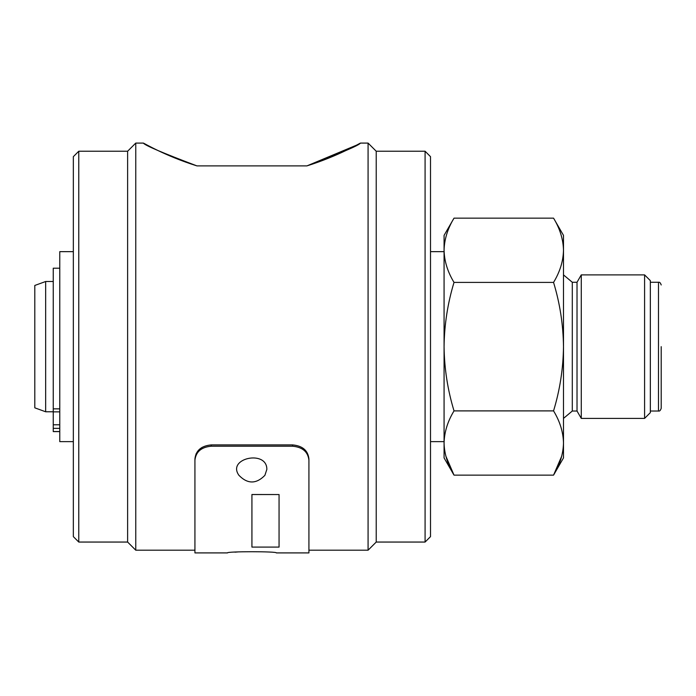 <?xml version="1.0" encoding="UTF-8"?>
<svg xmlns="http://www.w3.org/2000/svg" width="696" height="696" viewBox="0 0 696 696"><rect width="100%" height="100%" fill="white"/><g stroke="black" fill="none" stroke-linecap="round" stroke-linejoin="round"><path stroke-width="1.04" d="M661.2 346.643L661.2 408.308L661.2 346.643M650.342 282.263L658.486 282.263C659.556 281.889 660.461 282.793 661.2 284.977M650.342 412.65L650.342 280.636L644.592 274.885L644.592 418.4L650.342 412.65M577.019 411.023L577.019 282.263L572.295 282.263L572.295 411.023L577.019 411.023L581.273 418.4L581.273 274.885L644.592 274.885M581.273 418.4L644.592 418.4M34.8 285.456L34.8 407.83L45.658 411.78L45.658 281.506L34.8 285.456M572.295 411.023L563.49 418.4M563.49 250.273L563.49 235.37L553.555 218.153C559.915 228.627 563.229 239.328 563.49 250.273L563.49 346.643C563.229 324.754 559.915 303.343 553.555 282.402C559.915 271.927 563.229 261.217 563.49 250.273M561.759 456.037L553.555 475.133L563.49 457.916L563.49 346.643C563.229 368.532 559.915 389.943 553.555 410.892L454.018 410.892C447.658 389.943 444.344 368.532 444.074 346.643C444.344 324.754 447.658 303.343 454.018 282.402C447.658 271.927 444.344 261.217 444.074 250.273C444.344 239.328 447.658 228.627 454.018 218.153L553.555 218.153M53.253 411.78L45.658 411.78M445.814 456.037L454.018 475.133L553.555 475.133C559.915 464.658 563.229 453.957 563.49 443.013C563.229 432.068 559.915 421.358 553.555 410.892M59.769 424.786L53.253 424.786L53.253 431.616L59.769 431.616L53.253 431.616M53.253 424.786L53.253 408.848L59.769 408.848M59.769 268.204L53.253 268.204L53.253 408.848M553.555 282.402L454.018 282.402M454.018 218.153L444.074 235.37L444.074 457.916L454.018 475.133C447.658 464.658 444.344 453.957 444.074 443.013C444.344 432.068 447.658 421.358 454.018 410.892M266.846 469.4L264.889 475.342C256.241 484.164 247.602 484.172 238.954 475.342C226.513 458.159 267.055 449.512 266.846 469.4M73.341 251.648L59.769 251.648L59.769 441.638L73.341 441.638M444.074 441.638L430.511 441.638M78.77 542.053L78.77 151.232L73.341 156.661L73.341 536.625L78.77 542.053L127.62 542.053L135.764 550.197L194.932 550.197L194.932 552.911L227.496 552.911C225.982 551.336 277.834 551.328 276.347 552.911L308.92 552.911L308.92 550.197L368.08 550.197L368.08 143.089L376.223 151.232L425.082 151.232L425.082 542.053L430.511 536.625L430.511 156.661L425.082 151.232M251.926 494.552L279.061 494.552L279.061 547.1L251.926 547.1L251.926 494.508L279.061 494.552M237.884 551.937L234.926 552.163M78.77 151.232L127.62 151.232L127.62 542.053M425.082 542.053L376.223 542.053L376.223 151.232M308.92 458.855L308.92 460.169C307.971 451.8 302.543 447.154 292.633 446.223L211.21 446.223C201.327 447.128 195.898 451.782 194.932 460.169L194.932 458.855C195.872 450.486 201.301 445.84 211.21 444.909L292.633 444.909C302.525 445.823 307.954 450.469 308.92 458.855L308.92 550.197M308.92 460.169L308.92 552.911M194.932 460.169L194.932 552.911M127.62 151.232L135.764 143.089L135.764 550.197M356.691 145.09L306.919 165.892C338.978 155.861 360.554 142.724 360.485 143.089C358.84 145.429 340.979 153.024 306.919 165.892L196.933 165.892C164.865 155.861 143.289 142.724 143.359 143.089C145.012 145.429 162.864 153.024 196.933 165.892L174.896 158.009M202.075 447.363L196.028 453.896M135.764 143.089L143.359 143.089M360.485 143.089L368.08 143.089M650.342 411.023L658.486 411.023L658.486 282.263M53.253 431.537L59.769 431.537M53.253 428.362L59.769 428.362M59.769 411.867L53.253 411.867M211.21 444.909L211.21 446.223M292.633 444.909L292.633 446.223M658.486 411.023C659.556 411.397 660.461 410.492 661.2 408.308M577.019 282.263L581.273 274.885M572.295 282.263L563.49 274.885M53.253 281.506L45.658 281.506M444.074 251.648L430.511 251.648M376.223 542.053L368.08 550.197"/></g></svg>
